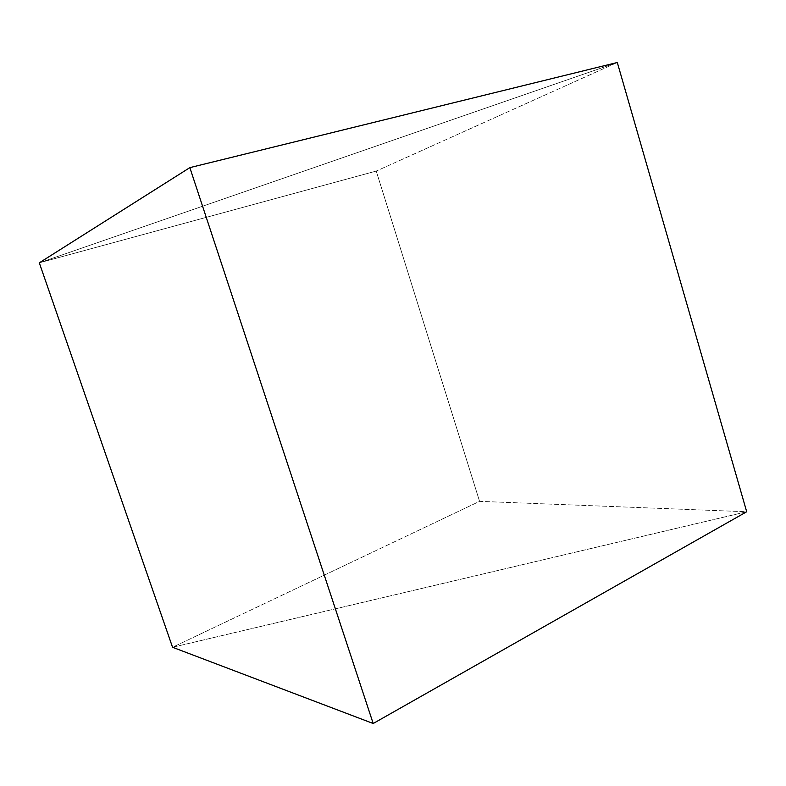 <?xml version="1.0" encoding="UTF-8"?>
<svg xmlns="http://www.w3.org/2000/svg" width="786" height="786" viewBox="0 0 786 786"><rect width="100%" height="100%" fill="white"/><g stroke="black" fill="none" stroke-linecap="round" stroke-linejoin="round"><path stroke-width="0.59" stroke-dasharray="3.93 2.95" d="M172.547 647.271L746.7 511.755L172.547 647.271L479.568 501.35L376.229 171.073L39.3 262.829L617.305 62.497L39.3 262.829L376.229 171.073L479.568 501.35L746.7 511.755L172.547 647.271L479.568 501.35L746.7 511.755L172.547 647.271M617.305 62.497L39.3 262.829L617.305 62.497L376.229 171.073L617.305 62.497"/><path stroke-width="1.18" d="M39.3 262.829L172.547 647.271L39.3 262.829L189.848 167.634L617.305 62.497L746.7 511.755L617.305 62.497L746.7 511.755L373.193 723.503L189.848 167.634L373.193 723.503L172.547 647.271L373.193 723.503L746.7 511.755L617.305 62.497L189.848 167.634L39.3 262.829L172.547 647.271L39.3 262.829"/></g></svg>
